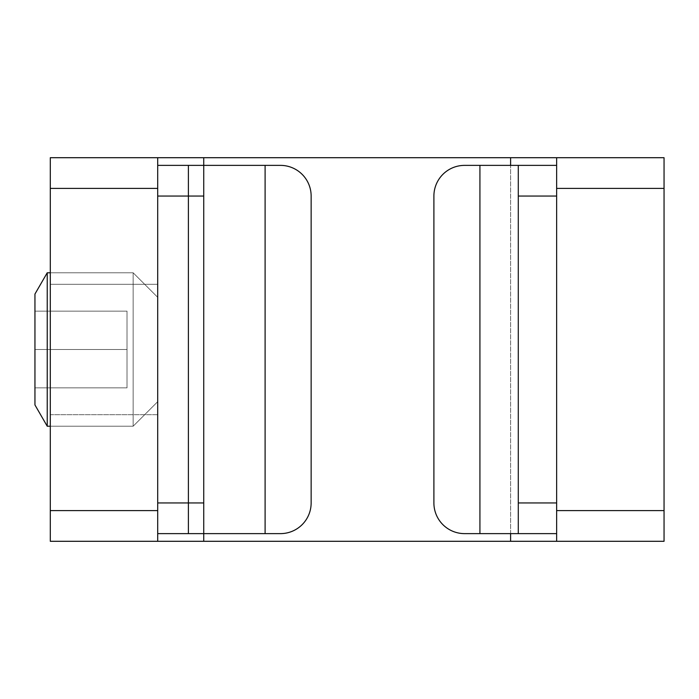 <?xml version="1.0" encoding="UTF-8"?>
<svg xmlns="http://www.w3.org/2000/svg" width="699" height="699" viewBox="0 0 699 699"><rect width="100%" height="100%" fill="white"/><g stroke="black" fill="none" stroke-linecap="round" stroke-linejoin="round"><path stroke-width="0.52" stroke-dasharray="3.5 2.62" d="M157.703 414.708L50.293 414.708L50.293 284.292L50.293 414.708L50.293 284.292L50.293 414.708L50.293 284.292L50.293 414.708L50.293 284.292L50.293 414.708L157.703 414.708L50.293 414.708L157.703 414.708L157.703 284.292L50.293 284.292L157.703 284.292L157.703 414.708L157.703 284.292L157.703 414.708L157.703 284.292L50.293 284.292L157.703 284.292L157.703 414.708M664.05 510.611L556.64 510.611L556.64 541.297L664.05 541.297L664.05 157.703L556.64 157.703L556.64 541.297L556.64 157.703L556.64 188.389L664.05 188.389M556.64 510.611L556.64 188.389M157.703 510.611L50.293 510.611L50.293 541.297L157.703 541.297L157.703 157.703L157.703 541.297L157.703 157.703L50.293 157.703L50.293 188.389L157.703 188.389M50.293 510.611L50.293 188.389M157.703 541.297L556.64 541.297M203.732 541.297L203.732 157.703L510.611 157.703L510.611 541.297M556.64 157.703L510.611 157.703M203.732 157.703L157.703 157.703M157.703 196.061L157.703 502.939L157.703 165.375L188.389 165.375L157.703 165.375L157.703 533.625L188.389 533.625L157.703 533.625L157.703 165.375L157.703 196.061L188.389 196.061L188.389 502.939L188.389 165.375L188.389 533.625L188.389 165.375L280.456 165.375A30.686 30.686 0 0 1 311.142 196.061A30.686 30.686 0 0 0 280.456 165.375A30.686 30.686 0 0 1 311.142 196.061L311.142 502.939A30.686 30.686 0 0 1 280.456 533.625A30.686 30.686 0 0 0 311.142 502.939A30.686 30.686 0 0 1 280.456 533.625L265.104 533.625L280.456 533.625L265.104 533.625L265.104 165.375L280.456 165.375L265.104 165.375L265.104 533.625L265.104 165.375L188.389 165.375L188.389 196.061L157.703 196.061L203.732 196.061L203.732 165.375L203.732 533.625L203.732 196.061M157.703 533.625L157.703 502.939L157.703 533.625L188.389 533.625L188.389 165.375L157.703 165.375M203.732 502.939L157.703 502.939L188.389 502.939L188.389 533.625L265.104 533.625L203.732 533.625L203.732 165.375L203.732 533.625L188.389 533.625L265.104 533.625M479.925 533.625L464.582 533.625A30.686 30.686 0 0 1 433.896 502.939A30.686 30.686 0 0 0 464.582 533.625A30.686 30.686 0 0 1 433.896 502.939L433.896 196.061A30.686 30.686 0 0 1 464.582 165.375A30.686 30.686 0 0 0 433.896 196.061A30.686 30.686 0 0 1 464.582 165.375L479.925 165.375L464.582 165.375L479.925 165.375L479.925 533.625L464.582 533.625L479.925 533.625L479.925 165.375L479.925 533.625L556.64 533.625L556.64 165.375L556.64 533.625L479.925 533.625L556.64 533.625M518.282 165.375L556.64 165.375L556.64 196.061L556.64 165.375L479.925 165.375L518.282 165.375L518.282 533.625M34.95 321.767L34.95 404.957L34.95 321.767M47.226 272.785L34.95 294.043L47.226 272.785L34.95 294.043L34.95 404.957L47.226 426.215L47.226 272.785L47.226 426.215L47.226 272.785L47.226 426.215L47.226 272.785L133.151 272.785L133.151 426.215L133.151 272.785L133.151 426.215L133.151 272.785L133.151 426.215L133.151 272.785L133.151 426.215L133.151 272.785L157.703 297.328L157.703 401.672L157.703 297.328L157.703 401.672L157.703 297.328L157.703 401.672L157.703 297.328L157.703 401.672L157.703 297.328L133.151 272.785L47.226 272.785L133.151 272.785L157.703 297.328L133.151 272.785L50.293 272.785M34.95 349.5L34.95 311.142L34.95 387.858L34.95 311.142L34.95 387.858L34.95 311.142L34.95 387.858L34.95 311.142L34.95 387.858L34.95 349.5L127.017 349.5L127.017 311.142L34.95 311.142L127.017 311.142L127.017 387.858L127.017 349.5L34.95 349.5L127.017 349.5L127.017 311.142L34.95 311.142L127.017 311.142L127.017 387.858L34.95 387.858L127.017 387.858L127.017 349.5L34.95 349.5L127.017 349.5L127.017 311.142L34.95 311.142L127.017 311.142L127.017 387.858L34.95 387.858L127.017 387.858L127.017 349.5L34.95 349.5L127.017 349.5L127.017 311.142L34.95 311.142L127.017 311.142L127.017 387.858L34.95 387.858L127.017 387.858L127.017 349.5L34.95 349.5M157.703 502.939L188.389 502.939L188.389 165.375L188.389 533.625M188.389 165.375L265.104 165.375M556.64 165.375L479.925 165.375M127.017 387.858L34.95 387.858L127.017 387.858M510.611 533.625L510.611 165.375M518.282 196.061L556.64 196.061M556.64 502.939L518.282 502.939M50.293 426.215L133.151 426.215L157.703 401.672L133.151 426.215L47.226 426.215L133.151 426.215L157.703 401.672L133.151 426.215L47.226 426.215L34.95 404.957L47.226 426.215"/><path stroke-width="1.05" d="M664.05 510.611L664.05 541.297L556.64 541.297L556.64 510.611L664.05 510.611L664.05 188.389L556.64 188.389L556.64 157.703L664.05 157.703L664.05 188.389M556.64 510.611L556.64 188.389M510.611 165.375L510.611 157.703L203.732 157.703L203.732 533.625L280.456 533.625A30.686 30.686 0 0 0 311.142 502.939L311.142 196.061A30.686 30.686 0 0 0 280.456 165.375L265.104 165.375L265.104 533.625M556.64 541.297L50.293 541.297L50.293 157.703L157.703 157.703L157.703 188.389L50.293 188.389M50.293 510.611L157.703 510.611L157.703 188.389M157.703 510.611L157.703 541.297M157.703 157.703L203.732 157.703M510.611 157.703L556.64 157.703M203.732 541.297L203.732 533.625L157.703 533.625M157.703 165.375L265.104 165.375M203.732 196.061L188.389 196.061L188.389 502.939L203.732 502.939M157.703 196.061L188.389 196.061L188.389 165.375M188.389 533.625L188.389 502.939L157.703 502.939M479.925 165.375L464.582 165.375A30.686 30.686 0 0 0 433.896 196.061L433.896 502.939A30.686 30.686 0 0 0 464.582 533.625L479.925 533.625L479.925 165.375L556.64 165.375M556.64 533.625L518.282 533.625L518.282 165.375M518.282 533.625L479.925 533.625M47.226 426.215L34.95 404.957L34.95 294.043L47.226 272.785L47.226 426.215L50.293 426.215M510.611 541.297L510.611 533.625M518.282 502.939L556.64 502.939M556.64 196.061L518.282 196.061M47.226 272.785L50.293 272.785"/></g></svg>
